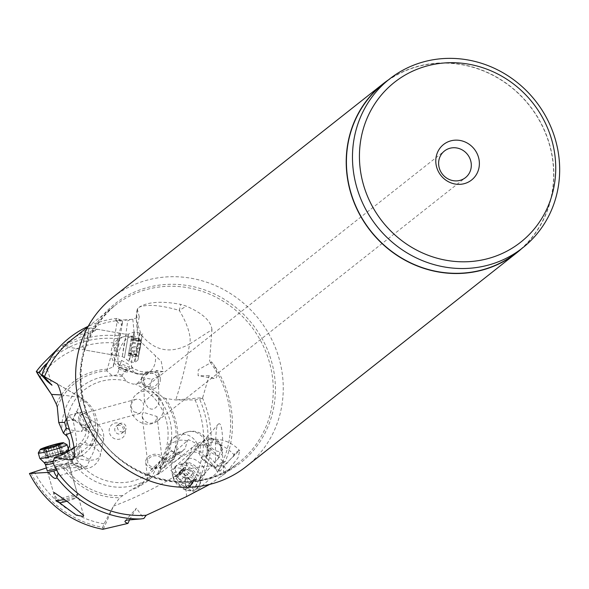 <?xml version="1.0" encoding="UTF-8"?>
<svg xmlns="http://www.w3.org/2000/svg" width="589" height="589" viewBox="0 0 589 589"><rect width="100%" height="100%" fill="white"/><g stroke="black" fill="none" stroke-linecap="round" stroke-linejoin="round"><path stroke-width="0.44" stroke-dasharray="2.94 2.21" d="M516.678 252.578A107.507 101.094 51.7 0 0 547.115 137.473A107.507 101.094 51.7 0 0 383.38 83.859M388.46 79.839A107.728 101.301 -128.3 0 1 547.314 137.414A107.728 101.301 -128.3 0 1 521.766 248.558M246.231 466.532A107.728 101.301 51.7 0 0 276.727 351.199A107.728 101.301 51.7 0 0 112.661 297.467M139.291 316.823L137.723 323.575L137.266 330.598L138.069 336.422L139.254 339.536L131.067 336.753L134.432 336.238L127.246 335.995L121.938 337.232L112.985 346.7L114.568 348.18L118.86 344.565L122.181 324.436A7.068 2.422 9.4 0 1 117.778 322.441A7.068 2.422 9.4 0 1 117.196 321.226A7.068 2.422 9.4 0 1 120.2 319.783L121.003 320.239L132.82 319.245L139.291 316.823L137.333 309.144L139.284 307.119C147.905 301.796 161.725 300.883 180.764 304.373L179.262 310.388C160.723 305.102 147.397 304.012 139.284 307.119M121.003 320.239A100.027 94.056 51.7 0 0 72.226 339.235M202.697 397.656L202.542 398.112A100.064 94.085 -128.3 0 1 205.09 404.518A100.064 94.085 -128.3 0 1 194.974 492.146L217.591 472.187A11.22 5.802 41.5 0 1 215.832 467.688A7.068 0.898 135.9 0 1 223.062 461.666A7.068 0.898 135.9 0 1 223.224 461.702A7.068 0.898 135.9 0 1 223.15 462.181L222.561 462.166A100.027 94.056 51.7 0 0 224.564 389.115A100.027 94.056 51.7 0 0 209.559 361.381L211.826 362.132L213.704 364.547L216.023 369.487L217.017 373.323L216.988 376.378L216.104 378.042L214.551 378.558L212.231 377.851L209.036 375.716L202.697 397.656L175.772 399.946C182.31 379.5 186.904 360.88 189.555 344.101L211.966 329.707L209.559 361.381M211.966 329.707C211.076 320.983 202.528 313.142 186.323 306.192A100.027 94.056 51.7 0 0 180.764 304.373M137.377 309.895L137.848 308.261M137.208 310.293L136.457 321.079L141.448 335.045C154.693 351.154 170.722 354.173 189.555 344.101A33.934 11.463 -120.8 0 0 179.262 310.388L186.323 306.192M202.542 398.112L199.627 399.217L195.062 399.931L175.574 399.968L165.443 398.407L162.726 397.126L149.856 387.172L139.475 383.108L146.249 378.263L152.065 379.257L149.856 387.172M139.254 339.536L141.566 342.555L161.253 361.337L163.124 371.578L156.166 370.555L160.142 375.627L152.065 379.257M162.726 397.126A63.906 60.085 -128.3 0 1 172.341 414.847A63.906 60.085 -128.3 0 1 172.363 414.914A63.906 60.085 -128.3 0 1 170.839 462.129L171.76 464.22L170.884 470.471L188.657 488.826L192.286 491.233L194.974 492.146M170.839 462.129C169.014 458.544 167.431 457.727 166.083 459.678L188.509 439.644L197.852 444.268L194.93 449.039L170.884 470.471M30.945 472.849A97.538 91.715 51.7 0 0 102.788 527.391L104.039 523.812L113.552 505.973L119.803 497.676L130.066 490.563L137.855 487.375L147.044 478.415L148.369 473.711L150.791 470.059L155.356 467.511L160.23 468.159L161.268 469.308L164.265 467.519L166.083 459.678M164.265 467.519L174.02 458.757L173.299 457.211L179.431 451.711L180.153 453.258L185.056 448.847L176.14 454.899L172.209 451.262L170.412 451.432L168.933 452.47L165.465 458.478L163.58 463.653L161.29 466.422L159.45 472.739L157.565 474.211L168.358 445.07A16.963 5.794 20.3 0 0 176.398 453.773A16.963 5.794 20.3 0 0 182.266 456.409L172.975 463.02C153.074 479.439 157.138 473.865 159.45 472.739L148.774 479.652L147.854 480.418L148.502 480.676L137.855 487.375M188.509 439.644L187.427 440.778L185.056 448.847M44.911 361.558A100.064 94.085 -128.3 0 1 118.404 335.789L113.117 366.991L107.463 369.163L106.808 370.864L111.947 375.554L115.9 375.141L117.638 373.691L119.442 367.411L118.47 368.78L119.589 364.834L120.576 363.472L128.888 367.087L130.353 365.364L133.651 368.714L140.027 371.335L145.373 372.049L150.519 371.379L144.96 373.441A9.328 8.909 177.9 0 0 141.647 380.568A9.328 8.909 177.9 0 0 149.348 389.005A9.328 8.909 177.9 0 0 156.991 387.017A9.328 8.909 177.9 0 0 160.296 379.89A9.328 8.909 177.9 0 0 154.598 372.005L156.166 370.555M144.96 373.441L141.507 376.688L142.207 377.792L146.249 378.263M150.519 371.379L154.598 372.005M149.694 387.142A7.355 7.016 -2.1 0 1 143.628 380.494A7.355 7.016 -2.1 0 1 152.256 373.308A7.355 7.016 -2.1 0 1 158.323 379.957A7.355 7.016 -2.1 0 1 149.694 387.142M141.566 342.555A16.963 9.078 108.7 0 0 131.921 359.076A16.963 9.078 108.7 0 0 136.206 373.691A16.963 9.078 108.7 0 0 138.687 373.89A16.963 13.819 -98.5 0 0 144.165 374.405A16.963 13.819 -98.5 0 0 155.231 362.235A16.963 13.819 -98.5 0 0 155.349 355.741M132.739 368.147L125.118 369.281A16.963 9.078 -71.3 0 1 122.637 369.089A16.963 9.078 -71.3 0 1 118.352 354.475A16.963 9.078 -71.3 0 1 131.067 336.753A16.963 13.819 -98.5 0 0 125.59 336.238A16.963 13.819 -98.5 0 0 123.653 336.702M132.82 319.245L134.432 336.238L138.901 339.021M125.612 336.297L127.71 320.777A9.799 9.071 -24.7 0 0 130.228 319.422M123.395 319.834A7.068 2.422 9.4 0 1 124.78 320.026A7.068 2.422 9.4 0 1 127.71 320.777M118.404 335.789L122.622 321.108L117.41 320.74L116.062 320.254L115.783 319.555L117.042 318.443L120.2 319.783M117.042 318.443A102.854 96.714 51.7 0 0 88.188 326.343M61.227 394.924L80.259 397.347L57.258 383.866M62.603 345.714L76.003 336.304L97.104 329.214L97.465 329.671L73.934 340.059L62.397 346.074L116.092 355.52L120.009 333.241L116.092 355.52M122.181 324.436L122.622 321.108M113.117 366.991L117.601 351.456L118.86 344.565M106.889 370.429L106.808 370.864A63.906 60.085 -128.3 0 0 57.288 407.043M120.576 363.472L121.481 360.313L120.392 361.403L118.617 361.904L116.585 361.639A16.963 13.819 -98.5 0 0 125.118 369.281L138.687 373.89L152.875 371.769M114.568 348.18A16.963 13.819 -98.5 0 0 114.516 348.416A16.963 13.819 -98.5 0 0 114.229 350.867L111.866 353.179L116.018 361.425L116.585 361.639M114.229 350.867L117.601 351.456M74.045 447.471L80.222 443.252C85.56 437.598 87.341 431.516 85.574 425.015L82.129 417.903L76.283 411.593L73.029 418.919L72.808 420.62L69.134 415.326L66.233 418.934M73.294 458.721L90.213 444.776C99.674 425.552 96.353 409.745 80.259 397.347A33.934 4.491 120 0 1 80.715 397.428A33.934 4.491 120 0 1 72.8 419.64C77.527 438.459 77.755 451.41 73.485 458.492M86.163 412.55A9.328 5.905 74.9 0 0 82.364 411.748A9.328 5.905 74.9 0 0 78.793 420.892L80.067 424.816L83.432 428.961A9.328 5.905 74.9 0 0 87.238 429.764A9.328 5.905 74.9 0 0 90.316 418.595A9.328 5.905 74.9 0 0 86.163 412.55M83.432 428.961L81.098 431.42L75.105 431.038L69.303 429.366M72.808 420.62L78.793 420.892M89.145 419.051A7.355 4.653 -105.1 0 1 86.723 427.85A7.355 4.653 -105.1 0 1 80.45 422.46A7.355 4.653 -105.1 0 1 82.88 413.655A7.355 4.653 -105.1 0 1 89.145 419.051M80.222 443.252A16.963 7.701 11.9 0 0 99.445 444.364A16.963 7.701 11.9 0 0 103.428 440.638A16.963 7.701 11.9 0 0 97.737 433.033A16.963 8.761 119.7 0 0 95.241 422.423A16.963 8.761 119.7 0 0 89.933 422.357A16.963 8.761 119.7 0 0 85.574 425.015M73.367 447.809L68.405 453.589L52.936 462.836M57.251 471.031A7.068 1.679 -107.2 0 0 56.905 469.698A7.068 1.679 -107.2 0 0 55.896 466.79A9.799 8.982 125.1 0 0 53.871 465.111M55.896 466.79L71.085 461.592L68.405 453.589M57.288 476.398A7.068 1.679 -107.2 0 0 57.619 475.949A7.068 1.679 -107.2 0 0 57.744 474.012M56.831 470.059L73.964 464.765L80.45 466.805L82.291 468.682L81.127 468.719L74.133 464.375L71.085 461.592M222.561 462.166L218.607 470.95L220.242 471.023L236.807 451.977L238.251 450.843L239.767 450.74L237.993 457.815L227.737 470.751L223.371 466.002C236.211 453.913 241.166 448.855 238.251 450.843L239.281 450.224A33.934 33.934 0 0 0 215.508 439.254A33.934 9.026 92 0 1 223.371 466.002L223.584 474.528A100.027 94.056 51.7 0 0 227.737 470.751M209.706 484.386L223.584 474.528M174.432 461.901L192.036 447.574L211.554 442.346C219.888 443.642 227.295 447.699 233.767 454.531L236.807 451.977M233.767 454.531L233.892 455.231M220.242 471.023L201.571 458.367L199.259 453.626C195.253 450.872 189.584 451.792 182.266 456.409M113.552 505.973L113.486 506.135C137.767 496.976 161.423 485.078 184.46 470.449L186.617 496.534M192.036 447.574L184.46 470.449A33.934 7.208 -1.4 0 1 223.371 466.002M201.571 458.367L204.192 460.87L218.607 470.95M207.49 455.312L204.192 460.87L206.106 455.658A16.963 5.794 20.3 0 0 208.042 454.045A16.963 5.794 20.3 0 0 208.167 453.147L207.49 455.312L219.299 466.753A9.799 6.847 51.4 0 0 219.447 469.212M222.053 463.757A7.068 0.898 135.9 0 1 221.324 464.611A7.068 0.898 135.9 0 1 219.299 466.753M215.832 467.688L200.856 452.219L197.889 451.049L194.93 449.039M208.167 453.147L208.521 451.38L206.474 444.408L200.201 445.453L200.856 452.219M217.591 472.187C220.919 465.87 223.459 462.358 225.226 461.643L223.15 462.181M223.062 461.666A11.309 11.309 0 0 1 225.226 461.643A102.854 96.714 51.7 0 0 226.228 389.012A102.854 96.714 51.7 0 0 213.704 364.547M209.036 375.716L198.066 375.686L198.265 369.759L211.826 362.132M218.195 424.286C220.441 421.901 221.928 426.789 222.664 438.96C220.102 453.847 218.092 460.9 216.642 460.127C215.441 462.932 215.125 457.02 215.692 442.398C215.876 430.993 216.708 424.956 218.195 424.286L187.052 459.479A11.309 5.846 -138.5 0 0 191.388 471.119A11.309 5.846 -138.5 0 0 203.742 474.719A11.309 5.846 -138.5 0 0 203.993 474.462A11.309 5.846 -138.5 0 0 199.656 462.821A11.309 5.846 -138.5 0 0 187.302 459.221A11.309 5.846 -138.5 0 0 187.052 459.479M203.993 474.462L216.642 460.127M187.427 440.778A16.963 5.794 20.3 0 0 178.158 440.646A16.963 14.769 70.3 0 1 186.418 432.179A16.963 14.769 70.3 0 1 186.426 432.179A16.963 14.769 70.3 0 1 197.668 433.202A16.963 14.769 70.3 0 1 206.106 455.658L201.364 457.358M180.153 453.258L173.564 457.395L176.14 454.899M179.431 451.711L171.568 456.652L173.564 457.395M163.58 463.653L163.933 459.045C163.654 457.889 161.224 460.546 156.659 467.018L151.807 476.921L148.502 480.676M173.299 457.211L166.724 461.349L171.568 456.652M166.724 461.349L168.719 462.093L174.02 458.757M161.268 469.308L168.719 462.093M118.47 368.78L126.768 372.388L126.142 370.326L121.916 375.303L126.105 380.965L127.82 382.32L133.217 384.153L139.475 383.108M128.888 367.087L129.521 369.148L126.768 372.388M121.916 375.303L117.638 373.691M122.365 495.518A63.906 60.085 -128.3 0 1 65.688 468.027C70.459 465.781 72.337 463.403 71.321 460.87L69.885 458.603L68.353 457.624L64.635 456.924L74.589 456.666L74.14 447.618L79.287 445.534L77.763 447.022L80.502 445.91L84.75 442.184C89.992 435.904 89.896 430.92 84.47 427.246L80.067 424.816M74.14 447.618L72.616 449.105L72.977 456.409M68.28 448.899L64.702 452.315L68.471 450.784M70.393 450.011L72.616 449.105M80.45 466.805A16.963 8.761 119.7 0 0 80.612 466.746A16.963 8.761 119.7 0 0 82.254 465.973L86.664 466.886L89.859 459.722L82.408 455.827L80.502 445.91M77.763 447.022L78.212 456.085L82.408 455.827M79.287 445.534L79.832 456.35L78.212 456.085M74.589 456.666L79.832 456.35M82.254 465.973L78.587 463.02L73.964 464.765M65.688 468.027L63.303 468.277L58.208 464.287L78.587 463.02M64.702 452.315L64.635 456.924M147.044 478.415L151.807 476.921M163.933 459.045A9.328 7.186 -6.8 0 0 156.497 454.244A9.328 7.186 -6.8 0 0 147.309 457.719A9.328 7.186 -6.8 0 0 145.711 462.534A9.328 7.186 -6.8 0 0 146.02 463.808A9.328 7.186 -6.8 0 0 161.29 466.422M160.37 472.282L160.687 469.396M148.936 458.507A7.355 5.662 173.2 0 1 156.829 455.842A7.355 5.662 173.2 0 1 162.277 460.554A7.355 5.662 173.2 0 1 161.018 464.353A7.355 5.662 173.2 0 1 153.125 467.011A7.355 5.662 173.2 0 1 147.677 462.299A7.355 5.662 173.2 0 1 148.936 458.507M199.259 453.626A16.963 14.769 -109.7 0 0 189.805 436.015A16.963 14.769 -109.7 0 0 178.555 434.991A16.963 14.769 -109.7 0 0 170.295 443.458A16.963 5.794 20.3 0 0 168.358 445.07A16.963 16.963 0 0 1 178.555 434.991L186.426 432.179A16.963 16.963 0 0 1 208.042 454.045L207.07 456.674M143.414 412.352L142.435 413.758L142.155 416.136L143.444 419.361L145.188 421.223L147.589 422.622L150.298 423.226L152.831 422.924L155.82 420.907L157.005 416.511L143.414 412.352M159.082 400.91L158.331 397.774L157.02 395.852L155.179 394.461L153 393.754L144.401 401.831L148.178 407.897L150.482 408.862C153.265 409.826 155.952 408.243 158.566 404.128L159.082 400.91L158.323 379.957M162.365 402.743A16.963 15.955 -128.3 0 1 157.565 420.907A16.963 15.955 -128.3 0 1 131.73 412.447A16.963 15.955 -128.3 0 1 136.53 394.284A16.963 15.955 -128.3 0 1 162.365 402.743M134.005 411.858L139.917 413.456L143.23 409.465L143.591 404.319L142.936 402.28L140.049 399.592L138.032 399.092L135.794 399.342L133.651 400.476L132.039 402.397L131.251 404.746L131.295 407.132L131.7 408.589L134.005 411.858M120.127 439.004A8.445 7.937 -128.3 0 1 109.664 433.526A8.445 7.937 -128.3 0 1 114.443 423.219A8.445 7.937 -128.3 0 1 124.912 428.696A8.445 7.937 -128.3 0 1 120.127 439.004M117.579 425.449A4.521 4.256 -128.3 0 1 121.901 433.232A4.521 4.256 -128.3 0 1 115.334 431.678A4.521 4.256 -128.3 0 1 117.579 425.449M120.296 423.307A4.521 4.256 51.7 0 0 118.05 429.528A4.521 4.256 51.7 0 0 124.618 431.082A4.521 4.256 51.7 0 0 120.296 423.307M58.208 464.287L46.406 467.931M103.333 529.187L113.486 506.135A33.934 10.558 26.5 0 0 113.463 506.135M102.788 527.391L102.832 529.29M59.585 502.792L53.938 494.024L47.179 470.618L55.889 500.797A11.309 0.854 -16.1 0 1 63.038 497.889A11.309 0.854 -16.1 0 1 76.968 494.421A11.309 0.854 -16.1 0 1 77.623 494.524A11.309 0.854 -16.1 0 1 77.608 494.591A11.309 0.854 -16.1 0 1 70.474 497.425A11.309 0.854 -16.1 0 1 64.4 499.2M56.242 468.873A11.309 0.854 -16.1 0 0 68.913 464.346A11.309 0.854 -16.1 0 0 68.258 464.242A11.309 0.854 -16.1 0 0 56.043 467.18A11.309 0.854 -16.1 0 0 47.179 470.618M129.617 519.675L136.42 508.219L143.826 518.519M126.142 370.326L119.442 367.411M119.589 364.834L129.521 369.148M121.481 360.313L130.353 365.364M211.694 447.89A8.482 4.388 -138.5 0 0 221.147 450.769A8.482 4.388 -138.5 0 0 221.803 447.456A8.482 4.388 -138.5 0 0 218.276 442.03A8.482 4.388 -138.5 0 0 211.679 438.496A8.482 4.388 -138.5 0 0 208.823 439.151A8.482 4.388 -138.5 0 0 211.694 447.89M217.768 442.862A11.309 5.846 -138.5 0 0 208.97 438.157A11.309 5.846 -138.5 0 0 205.163 439.026A11.309 5.846 -138.5 0 0 204.913 439.284A11.309 5.846 -138.5 0 0 208.992 450.688A11.309 5.846 -138.5 0 0 221.604 454.524A11.309 5.846 -138.5 0 0 221.854 454.266A11.309 5.846 -138.5 0 0 222.473 450.099A11.309 5.846 -138.5 0 0 217.768 442.862M198.589 486.087A14.983 7.745 -138.5 0 0 198.92 485.748A14.983 7.745 -138.5 0 0 200.01 483.098A14.983 7.745 -138.5 0 0 192.831 470.015A14.983 7.745 -138.5 0 0 178.968 464.493A14.983 7.745 -138.5 0 0 176.81 465.553A14.983 7.745 -138.5 0 0 176.472 465.892A14.983 7.745 -138.5 0 0 182.222 481.316A14.983 7.745 -138.5 0 0 198.589 486.087M195.408 489.673A14.983 7.745 41.5 0 1 190.372 490.828A14.983 7.745 41.5 0 1 172.474 475.006A14.983 7.745 41.5 0 1 173.299 469.485A14.983 7.745 41.5 0 1 173.63 469.146A14.983 7.745 41.5 0 1 189.997 473.917A14.983 7.745 41.5 0 1 195.747 489.341A14.983 7.745 41.5 0 1 195.408 489.673M174.086 472.893A12.155 6.288 41.5 0 1 187.633 477.016A12.155 6.288 41.5 0 1 191.756 489.555A12.155 6.288 41.5 0 1 187.663 490.49A12.155 6.288 41.5 0 1 173.144 477.65A12.155 6.288 41.5 0 1 174.086 472.893M184.99 477.252A3.917 2.025 41.5 0 1 180.411 474.918A1.649 0.854 -138.5 0 0 179.431 474.108A1.649 0.854 -138.5 0 0 178.239 474.079A1.649 0.854 -138.5 0 0 178.18 474.778A3.917 2.025 41.5 0 1 178.025 476.442A3.917 2.025 41.5 0 1 176.023 476.7A1.649 0.854 -138.5 0 0 175.213 476.773A1.649 0.854 -138.5 0 0 175.176 476.81A1.649 0.854 -138.5 0 0 176.111 478.747A3.917 2.025 41.5 0 1 178.533 483.009A1.649 0.854 -138.5 0 0 178.695 483.886A1.649 0.854 -138.5 0 0 180.852 485.196A3.917 2.025 41.5 0 1 185.425 487.53A1.649 0.854 -138.5 0 0 186.404 488.333A1.649 0.854 -138.5 0 0 187.596 488.369A1.649 0.854 -138.5 0 0 187.655 487.67A3.917 2.025 41.5 0 1 187.81 486.006A3.917 2.025 41.5 0 1 189.813 485.748A1.649 0.854 -138.5 0 0 190.622 485.675A1.649 0.854 -138.5 0 0 190.659 485.638A1.649 0.854 -138.5 0 0 189.724 483.694A3.917 2.025 41.5 0 1 187.309 479.439A1.649 0.854 -138.5 0 0 186.625 477.922A1.649 0.854 -138.5 0 0 184.99 477.252L190.762 470.721A1.649 0.854 41.5 0 1 192.397 471.391A1.649 0.854 41.5 0 1 193.082 472.908A3.917 2.025 -138.5 0 0 195.496 477.171A1.649 0.854 41.5 0 1 196.431 479.107A1.649 0.854 41.5 0 1 196.395 479.144A1.649 0.854 41.5 0 1 195.585 479.218A3.917 2.025 -138.5 0 0 193.582 479.475A3.917 2.025 -138.5 0 0 193.428 481.139A1.649 0.854 41.5 0 1 193.369 481.839A1.649 0.854 41.5 0 1 192.176 481.809A1.649 0.854 41.5 0 1 191.197 481.007A3.917 2.025 -138.5 0 0 186.625 478.666A1.649 0.854 41.5 0 1 184.467 477.355A1.649 0.854 41.5 0 1 184.298 476.479A3.917 2.025 -138.5 0 0 181.883 472.223A1.649 0.854 41.5 0 1 180.948 470.28A1.649 0.854 41.5 0 1 180.985 470.243A1.649 0.854 41.5 0 1 181.795 470.169A3.917 2.025 -138.5 0 0 183.797 469.912A3.917 2.025 -138.5 0 0 183.952 468.248A1.649 0.854 41.5 0 1 184.011 467.548A1.649 0.854 41.5 0 1 185.204 467.585A1.649 0.854 41.5 0 1 186.183 468.388A3.917 2.025 -138.5 0 0 190.762 470.721M83.645 340.56L85.722 330.083L82.902 346.516L83.645 340.56M87.857 336.091L85.081 350.065L88.851 328.154L87.857 336.091M134.034 332.498A14.983 0.427 100 0 1 134.226 332.012A14.983 0.427 100 0 1 134.233 332.012A14.983 0.427 100 0 1 132.392 344.918A14.983 0.427 100 0 1 129.234 361.05A14.983 0.427 100 0 1 129.035 361.536A14.983 0.427 100 0 1 129.028 361.528A14.983 0.427 100 0 1 130.898 348.511A14.983 0.427 100 0 1 134.034 332.498M139.549 333.47A14.983 0.427 -80 0 0 136.39 349.601A14.983 0.427 -80 0 0 134.55 362.5A14.983 0.427 -80 0 0 134.564 362.5A14.983 0.427 -80 0 0 134.748 362.014A14.983 0.427 -80 0 0 137.87 346.096A14.983 0.427 -80 0 0 139.755 332.991A14.983 0.427 -80 0 0 139.748 332.984A14.983 0.427 -80 0 0 139.549 333.47M137.988 359.813L142.045 336.267L139.284 349.91L137.988 359.813M140.278 347.665L138.26 357.368L141.596 339.102L140.278 347.665L130.257 345.905L131.575 337.335L128.24 355.601L130.257 345.905M140.786 344.624L130.765 342.864M139.078 351.839L129.05 350.072M66.962 501.195A8.482 0.641 -16.1 0 0 70.327 500.194A8.482 0.641 -16.1 0 0 75.679 498.066A8.482 0.641 -16.1 0 0 75.201 497.941A8.482 0.641 -16.1 0 0 64.753 500.54A8.482 0.641 -16.1 0 0 59.423 502.756M68.633 450.106A14.983 1.134 -16.1 0 0 67.764 449.974A14.983 1.134 -16.1 0 0 51.574 453.861A14.983 1.134 -16.1 0 0 39.831 458.419M38.3 452.956A14.983 1.134 163.9 0 1 50.566 448.339A14.983 1.134 163.9 0 1 66.218 444.614A14.983 1.134 163.9 0 1 67.013 444.673M63.406 453.64L50.75 457.66L45.655 458.433L52.392 455.893L61.087 453.589L60.674 453.95L63.406 453.64M269.261 354.364A101.352 95.3 51.7 0 0 143.672 288.603A101.352 95.3 51.7 0 0 86.193 412.248A101.352 95.3 51.7 0 0 86.222 412.329A101.352 95.3 51.7 0 0 211.812 478.099A101.352 95.3 51.7 0 0 269.291 354.445A101.352 95.3 51.7 0 0 269.261 354.364M86.561 412.624A100.027 94.056 -128.3 0 1 86.531 412.543A100.027 94.056 -128.3 0 1 114.877 305.536A100.027 94.056 -128.3 0 1 267.215 355.425A100.027 94.056 -128.3 0 1 267.237 355.498A100.027 94.056 -128.3 0 1 238.898 462.505A100.027 94.056 -128.3 0 1 86.561 412.624M141.448 335.045A33.934 1.428 -31.6 0 1 142.759 333.889M195.062 399.931A93.305 87.732 -128.3 0 1 198.014 407.213A93.305 87.732 -128.3 0 1 188.657 488.826M171.76 464.22A65.791 61.86 51.7 0 0 173.814 414.575A65.791 61.86 51.7 0 0 173.784 414.509A65.791 61.86 51.7 0 0 165.443 398.407M160.23 468.159A56.993 53.592 51.7 0 0 168.277 415.333A56.993 53.592 51.7 0 0 168.24 415.223A56.993 53.592 51.7 0 0 143.23 384.396M155.577 371.372L157.756 371.041M39.853 377.571A93.305 87.732 -128.3 0 1 117.064 343.115M107.463 369.163A65.791 61.86 51.7 0 0 56.316 404.15M117.844 338.727A97.538 91.715 51.7 0 0 37.549 373.772M75.848 420.531L73.029 418.919M84.75 442.184L94.623 447.831L97.737 433.033L79.346 422.534M74.685 447.147L72.808 456.07L68.427 453.567M89.484 459.155A16.963 8.761 119.7 0 0 94.623 447.831A16.963 7.701 -168.1 0 1 100.321 455.437A16.963 7.701 -168.1 0 1 96.338 459.155A16.963 7.701 -168.1 0 1 72.808 456.07A16.963 8.761 119.7 0 0 72.764 463.094M211.554 442.346A33.934 9.026 92 0 1 213.49 440.02A33.934 9.026 92 0 1 215.508 439.254A33.934 33.934 0 0 0 192.029 447.574M200.201 445.453A16.963 5.794 20.3 0 0 200.002 445.343A16.963 5.794 20.3 0 0 197.852 444.268M173.821 452.352L178.158 440.646L170.295 443.458L162.225 465.244M147.795 475.61L156.659 467.018M163.794 460.097L165.465 458.478M155.356 467.511A52.738 49.586 51.7 0 0 164.942 416.136A52.738 49.586 51.7 0 0 135.323 384.102M137.178 383.711L142.207 377.792M146.249 373.021L147.198 371.902M122.696 376.592A56.993 53.592 51.7 0 0 61.852 429.352M70.356 432.967L75.105 431.038M82.688 427.967L84.47 427.246M66.52 450.924A56.993 53.592 51.7 0 0 143.981 481.478M69.531 445.821A52.738 49.586 51.7 0 0 69.627 446.094A52.738 49.586 51.7 0 0 148.369 473.711M126.105 380.965A52.738 49.586 51.7 0 0 67.117 436.302M63.303 468.277A65.791 61.86 51.7 0 0 119.803 497.676M104.039 523.812A93.305 87.732 -128.3 0 1 34.302 471.671M192.286 491.233A97.538 91.715 51.7 0 0 202.218 405.711A97.538 91.715 51.7 0 0 199.627 399.217M90.213 444.783A33.934 10.639 -152.5 0 0 92.856 443.627A33.934 10.639 -152.5 0 0 93.835 442.464A33.934 10.639 -152.5 0 0 72.8 419.64L65.313 415.311M66.829 421.025L72.8 419.64M183.775 463.212A11.309 5.846 41.5 0 1 196.13 466.812A11.309 5.846 41.5 0 1 200.466 478.452A11.309 5.846 41.5 0 1 200.216 478.71A11.309 5.846 41.5 0 1 187.862 475.109A11.309 5.846 41.5 0 1 183.518 463.469A11.309 5.846 41.5 0 1 183.775 463.212M182.053 464.25A11.92 6.162 -138.5 0 0 186.087 476.53A11.92 6.162 -138.5 0 0 199.369 480.572A11.92 6.162 -138.5 0 0 200.503 478.202A11.92 6.162 -138.5 0 0 194.79 467.799A11.92 6.162 -138.5 0 0 183.768 463.403A11.92 6.162 -138.5 0 0 182.053 464.25M180.411 474.918L186.183 468.388M183.952 468.248L178.18 474.778M187.309 479.439L193.082 472.908M189.724 483.694L195.496 477.171M189.813 485.748L195.585 479.218M187.655 487.67L193.428 481.139M185.425 487.53L191.197 481.007M180.852 485.196L186.625 478.666M178.533 483.009L184.298 476.479M176.111 478.747L181.883 472.223M176.023 476.7L181.795 470.169M122.365 356.235L126.134 334.324L123.602 346.862L122.365 356.235M124.493 357.199L128.461 334.118L124.493 357.199M139.306 352.951L129.285 351.184M128.829 353.4L138.849 355.16M141.36 340.736L131.34 338.977M141.412 339.912L131.391 338.145M141.014 341.303L130.994 339.536M140.557 343.52L130.537 341.753M139.586 348.798L129.565 347.031M138.503 355.727L128.483 353.967M138.452 356.551L128.424 354.792M45.463 464.655A11.309 0.854 163.9 0 1 54.321 461.224A11.309 0.854 163.9 0 1 66.542 458.286A11.309 0.854 163.9 0 1 67.198 458.382A11.309 0.854 163.9 0 1 53.113 463.293M53.511 460.9A11.92 0.898 -16.1 0 0 67.153 456.092A11.92 0.898 -16.1 0 0 66.461 455.945A11.92 0.898 -16.1 0 0 53.341 459.111A11.92 0.898 -16.1 0 0 44.278 462.696M59.511 444.239L62.331 453.994M62.861 453.596L60.107 444.054M58.9 455.319L56.088 445.571L58.893 455.312M53.194 446.477L56.014 456.225M47.937 447.905L50.75 457.66M45.618 448.524L48.401 458.176M43.755 448.531L46.575 458.286M44.366 448.391L47.105 457.889M50.551 456.585L47.716 446.808M50.926 446.999L53.422 455.65M56.146 445.446L58.679 454.222M58.215 443.959L61.035 453.707M87.916 326.836L114.877 305.536C82.953 333.654 73.573 369.274 86.73 412.381C106.815 475.433 191.749 503.175 238.898 462.505L221.008 476.648M137.325 309.166A33.934 33.934 0 0 0 136.457 321.079L137.303 331.416M160.296 379.89L160.142 375.627M141.647 380.568L141.507 376.688M163.124 371.578L144.165 374.405A16.963 16.963 0 0 1 136.206 373.691L122.637 369.089M112.985 346.7L117.196 321.226M45.935 364.326L51.972 385.258M111.866 353.179L106.926 370.312M82.364 411.748L69.134 415.326M87.238 429.764L81.098 431.42M76.283 411.593L95.241 422.423A16.963 16.963 0 0 1 103.428 440.638L100.321 455.437A16.963 16.963 0 0 1 81.127 468.719M82.291 468.682L57.229 476.42M158.61 473.247L156.159 474.889M148.774 479.652L130.066 490.563M206.474 444.408L223.224 461.702M150.777 470.066L168.933 452.47M86.664 466.886L64.216 468.277M145.711 462.534L147.854 480.418M142.155 416.136L147.677 462.299M144.401 401.831L143.628 380.494M139.917 413.456L86.723 427.85M135.963 399.298L82.88 413.655M136.53 394.284L444.445 151.005M157.565 420.907L465.487 177.628M157.005 416.511L162.277 460.554M119.015 423.984L116.291 426.134M124.618 431.082L121.901 433.232M56.669 477.981A11.309 11.309 0 0 0 57.619 475.949M239.296 450.202L239.775 450.732M125.082 521.015L136.412 508.204M83.675 515.478L68.913 464.346M127.246 335.995L125.59 336.238A16.963 16.963 0 0 0 122.645 369.089M214.035 378.499L198.066 375.694M71.203 459.899A33.934 33.934 0 0 0 80.715 397.428L57.339 383.91M115.819 320.004A11.309 11.309 0 0 0 117.778 322.441M97.104 329.214L120.009 333.241M211.679 438.496L208.97 438.157M221.803 447.456L222.473 450.099M200.01 483.098L200.503 478.202L221.854 454.266M178.968 464.493L183.768 463.403L204.913 439.284M173.299 469.485L176.472 465.892M195.747 489.341L198.92 485.748M187.663 490.49L190.372 490.828M173.144 477.65L172.474 475.006M184.011 467.548L178.239 474.079M196.431 479.107L190.659 485.638M193.582 479.475L187.81 486.006M193.369 481.839L187.596 488.369M180.948 470.28L175.176 476.81M183.797 469.912L178.025 476.442M85.722 330.083L88.991 327.786M139.748 332.984L134.233 332.012L128.461 334.118L126.134 334.324L89.005 327.786M137.833 360.203L134.564 362.5L129.035 361.536L124.331 357.582L122.217 356.595L85.081 350.065L82.784 346.781M142.045 336.267L139.755 332.991M128.814 353.621L138.835 355.388M131.575 337.335L141.596 339.102M130.957 340.074L140.977 341.834M131.008 339.316L141.029 341.083M128.24 355.601L138.26 357.368M128.866 352.87L138.886 354.63M75.679 498.066L77.608 494.591M68.324 451.388L67.153 456.092L67.198 458.382L77.623 494.524M63.781 453.442L60.969 443.694M58.878 455.297L56.08 445.586M48.254 458.271L45.434 448.524M48.754 457.933L46.023 448.45M45.655 458.433L42.835 448.685M61.182 453.604L58.37 443.856M60.674 453.95L58.009 444.71"/><path stroke-width="0.88" d="M365.607 191.373A101.853 95.771 -128.3 0 1 423.307 67.043A101.853 95.771 -128.3 0 1 549.559 133.129A101.853 95.771 -128.3 0 1 491.859 257.459A101.853 95.771 -128.3 0 1 365.607 191.373M437.156 168.719A22.618 21.27 51.7 0 0 465.192 183.393A22.618 21.27 51.7 0 0 478.01 155.783A22.618 21.27 51.7 0 0 449.967 141.102A22.618 21.27 51.7 0 0 437.156 168.719M553.152 132.702A107.507 101.094 -128.3 0 1 522.723 247.8A107.507 101.094 -128.3 0 1 358.988 194.186A107.507 101.094 -128.3 0 1 389.425 79.088A107.507 101.094 -128.3 0 1 553.152 132.702M389.425 79.088L383.38 83.859A107.507 101.094 51.7 0 0 352.944 198.957A107.507 101.094 51.7 0 0 516.678 252.578L522.723 247.8M521.766 248.558A107.728 101.301 -128.3 0 1 516.818 252.747A107.728 101.301 -128.3 0 1 352.745 199.023A107.728 101.301 -128.3 0 1 383.24 83.682A107.728 101.301 -128.3 0 1 388.46 79.839M383.24 83.682L112.661 297.467A107.728 101.301 51.7 0 0 82.165 412.808A107.728 101.301 51.7 0 0 246.231 466.532L516.818 252.747M87.916 326.836L72.226 339.235A100.027 94.056 51.7 0 0 44.484 376.68L57.339 383.91M57.42 383.962L57.258 383.866C59.739 387.444 62.427 397.921 65.313 415.311A100.027 94.056 51.7 0 0 66.829 421.025L68.552 426.848C73.986 442.53 75.635 453.074 73.485 458.492L72.049 459.634M88.188 326.343A102.854 96.714 51.7 0 0 61.573 344.852A102.854 96.714 51.7 0 0 42.916 371.85L42.084 374.56L44.484 376.68M42.916 371.85L45.913 364.289L44.05 366.056L39.286 372.822L47.282 381.355L51.972 385.258L42.084 374.56M39.286 372.822L36.378 371.549L51.515 394.424L61.227 394.924M36.378 371.549L36.319 371.549A100.064 94.085 -128.3 0 1 44.911 361.558L61.573 344.852M36.319 371.549L39.853 377.571L51.618 394.586L56.316 404.15L57.288 407.043L58.731 422.497L63.406 433.165L66.24 428.107L64.628 422.453L58.731 422.497M66.233 418.934L64.628 422.453M74.685 447.147L73.367 447.809C66.388 453.088 60.137 456.276 54.593 457.358L68.847 459.884L73.294 458.721M69.303 429.366L66.24 428.107M54.593 457.358L52.936 462.836L58.171 473.041L56.831 477.569A102.854 96.714 51.7 0 0 140.837 518.946L127.401 520.035L125.523 520.676L124.883 521.471L125.59 522.428L127.931 523.422L102.832 529.29A100.064 94.085 -128.3 0 1 29.45 473.512L48.394 472.371A11.22 0.847 163.9 0 1 53.813 470.986A7.068 1.679 -107.2 0 0 57.229 476.42A7.068 1.679 -107.2 0 0 57.288 476.398M53.813 470.986L56.831 470.059M68.847 459.884L69.627 459.81M58.171 473.041A100.027 94.056 51.7 0 0 146.175 515.287L186.617 496.534L209.706 484.386M68.28 448.899L69.649 445.122L69.185 440.152L67.117 436.302L63.406 433.165M68.471 450.784L70.393 450.011M470.287 159.464A16.963 15.955 51.7 0 0 444.445 151.005A16.963 15.955 51.7 0 0 439.644 169.168A16.963 15.955 51.7 0 0 465.487 177.628A16.963 15.955 51.7 0 0 470.287 159.464M46.406 467.931L29.45 473.512M48.394 472.371C52.738 477.922 55.543 479.652 56.831 477.569L56.669 477.981M53.938 494.024L54.129 492.514L67.61 501.703L83.675 515.478L83.329 516.443L76.253 515.147L59.585 502.792M53.113 463.293A11.309 0.854 163.9 0 1 46.111 464.758A11.309 0.854 163.9 0 1 45.463 464.655L47.179 470.618A11.309 0.854 -16.1 0 0 47.834 470.714A11.309 0.854 -16.1 0 0 56.242 468.873M146.175 515.287L143.826 518.519L140.837 518.946M127.931 523.422L129.617 519.675M55.889 500.797A11.309 0.854 -16.1 0 0 55.94 500.849L59.423 502.756A8.482 0.641 -16.1 0 0 59.879 502.792A8.482 0.641 -16.1 0 0 66.962 501.195M55.94 500.849A11.309 0.854 -16.1 0 0 56.544 500.893A11.309 0.854 -16.1 0 0 64.4 499.2M38.285 453.051L39.831 458.419A14.983 1.134 -16.1 0 0 39.861 458.463A14.983 1.134 -16.1 0 0 40.7 458.544A14.983 1.134 -16.1 0 0 56.581 454.752A14.983 1.134 -16.1 0 0 68.633 450.158A14.983 1.134 -16.1 0 0 68.633 450.106L67.08 444.739A14.983 1.134 163.9 0 1 55.337 449.297A14.983 1.134 163.9 0 1 39.154 453.184A14.983 1.134 163.9 0 1 38.285 453.051A14.983 1.134 163.9 0 1 38.3 452.956L40.236 449.481A12.155 0.92 163.9 0 1 50.183 445.733A12.155 0.92 163.9 0 1 62.883 442.714A12.155 0.92 163.9 0 1 63.531 442.759A12.155 0.92 163.9 0 1 54.49 446.381A12.155 0.92 163.9 0 1 40.921 449.665A12.155 0.92 163.9 0 1 40.236 449.481M63.531 442.759L67.013 444.673A14.983 1.134 163.9 0 1 67.08 444.739M56.065 445.542L60.969 443.694L58.274 443.841L49.579 446.145L42.835 448.685L45.53 448.538L56.088 445.579M65.688 434.859L70.356 432.967M45.463 464.655L44.278 462.696A11.92 0.898 -16.1 0 0 44.941 462.763A11.92 0.898 -16.1 0 0 53.511 460.9M47.731 446.852L48.033 447.876L47.738 446.83M50.61 445.902L50.926 446.999M55.867 444.467L56.146 445.446M68.324 451.388L68.633 450.158M44.278 462.696L39.861 458.463M58.009 444.71L57.862 444.194"/></g></svg>
